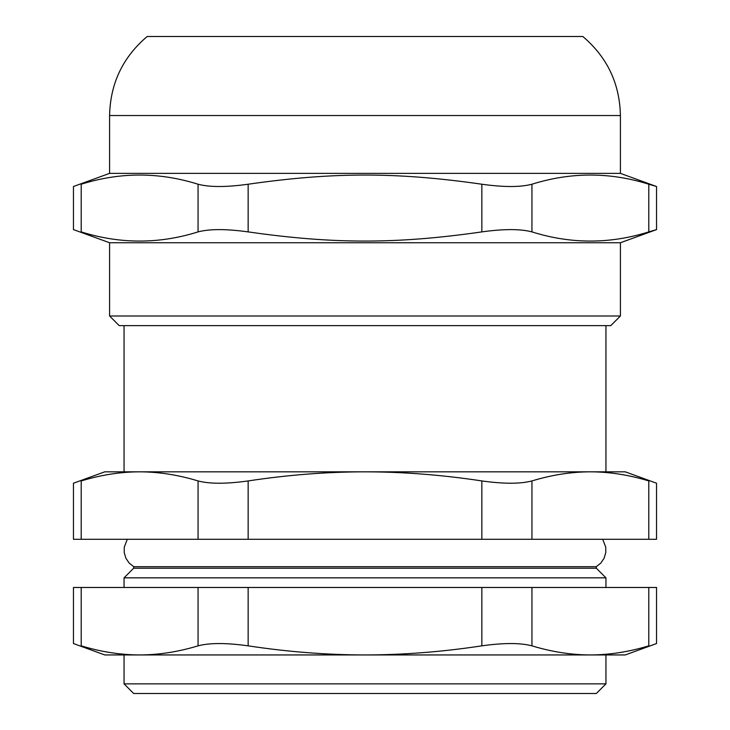 <?xml version="1.0" encoding="UTF-8"?>
<svg xmlns="http://www.w3.org/2000/svg" width="730" height="730" viewBox="0 0 730 730"><rect width="100%" height="100%" fill="white"/><g stroke="black" fill="none" stroke-linecap="round" stroke-linejoin="round"><path stroke-width="1.09" d="M172.234 577.841L557.766 577.841M119.227 325.644L610.773 325.644L620.409 316.008L109.591 316.008L119.227 325.644M109.591 316.008L109.591 242.752L620.409 242.752L620.409 316.008M81.203 184.225C70.901 187.272 70.901 187.272 81.203 184.225C120.158 171.997 159.113 171.997 198.058 184.225L198.058 231.894C159.113 244.121 120.158 244.121 81.203 231.894C70.901 228.846 70.901 228.846 81.203 231.894L81.203 184.225M109.591 242.752L73.456 229.603L73.456 186.515L109.591 173.366L620.409 173.366L656.544 186.515L648.797 184.225L648.797 231.894L656.544 229.603L620.409 242.752M648.797 231.894C609.842 244.121 570.887 244.121 531.942 231.894L531.942 184.225C570.887 171.997 609.842 171.997 648.797 184.225M531.942 184.225C520.399 187.272 503.7 187.272 481.855 184.225L481.855 231.894C503.7 228.846 520.399 228.846 531.942 231.894M481.855 231.894C396.691 244.121 333.309 244.121 248.145 231.894L248.145 184.225C226.3 187.272 209.601 187.272 198.058 184.225M198.058 231.894C209.601 228.846 226.3 228.846 248.145 231.894M109.591 173.366L109.591 115.532C110.257 83.549 122.786 57.205 147.177 36.5L582.823 36.5C607.214 57.205 619.743 83.549 620.409 115.532L620.409 173.366M248.145 184.225C333.309 171.997 396.691 171.997 481.855 184.225M139.631 654.947L625.227 654.947L656.544 643.55L656.544 587.477L648.797 587.477L648.797 645.84C659.099 642.792 659.099 642.792 648.797 645.84C629.032 651.853 609.559 654.892 590.369 654.947L104.773 654.947L73.456 643.55L73.456 587.477L198.058 587.477L198.058 645.84C178.303 651.853 158.821 654.892 139.631 654.947C120.441 654.892 100.968 651.853 81.203 645.84C70.901 642.792 70.901 642.792 81.203 645.84L81.203 587.477M198.058 645.84C209.601 642.792 226.3 642.792 248.145 645.84L248.145 587.477L198.058 587.477M248.145 587.477L481.855 587.477L481.855 645.84C503.7 642.792 520.399 642.792 531.942 645.84L531.942 587.477L481.855 587.477M531.942 587.477L648.797 587.477M590.369 654.947C571.179 654.892 551.697 651.853 531.942 645.84M481.855 645.84C442.334 651.853 403.38 654.892 365 654.947C326.62 654.892 287.666 651.853 248.145 645.84M605.955 654.947L605.955 683.864L124.045 683.864L133.681 693.5L596.319 693.5L605.955 683.864M133.681 566.672L133.681 568.205L596.319 568.205L596.319 566.672L133.681 566.672L129.137 563.031L125.879 558.185L124.228 552.601L124.255 547.162L127.285 539.288M81.203 480.933C70.901 483.981 70.901 483.981 81.203 480.933C101.069 474.902 120.541 471.863 139.631 471.826C158.72 471.863 178.202 474.902 198.058 480.933L198.058 539.288L81.203 539.288L81.203 480.933M124.045 325.644L124.045 471.826L139.631 471.826L104.773 471.826L73.456 483.214L73.456 539.288L81.203 539.288M648.797 539.288L656.544 539.288L656.544 483.214L625.227 471.826L590.369 471.826C609.459 471.863 628.932 474.902 648.797 480.933C659.099 483.981 659.099 483.981 648.797 480.933L648.797 539.288L531.942 539.288L531.942 480.933C551.798 474.902 571.28 471.863 590.369 471.826L605.955 471.826L605.955 325.644M531.942 480.933C520.399 483.981 503.7 483.981 481.855 480.933L481.855 539.288L531.942 539.288M481.855 539.288L248.145 539.288L248.145 480.933C226.3 483.981 209.601 483.981 198.058 480.933M198.058 539.288L248.145 539.288M124.045 587.477L124.045 577.841L605.955 577.841L605.955 587.477M248.145 480.933C287.866 474.902 326.821 471.863 365 471.826C403.179 471.863 442.134 474.902 481.855 480.933M139.631 471.826L590.369 471.826M596.319 568.205L605.955 577.841M109.591 115.532L620.409 115.532M656.544 229.603L656.544 186.515M124.045 683.864L124.045 654.947M596.319 566.672L600.863 563.031L604.121 558.185L605.772 552.601L605.745 547.162L602.715 539.288M133.681 568.205L124.045 577.841"/></g></svg>
